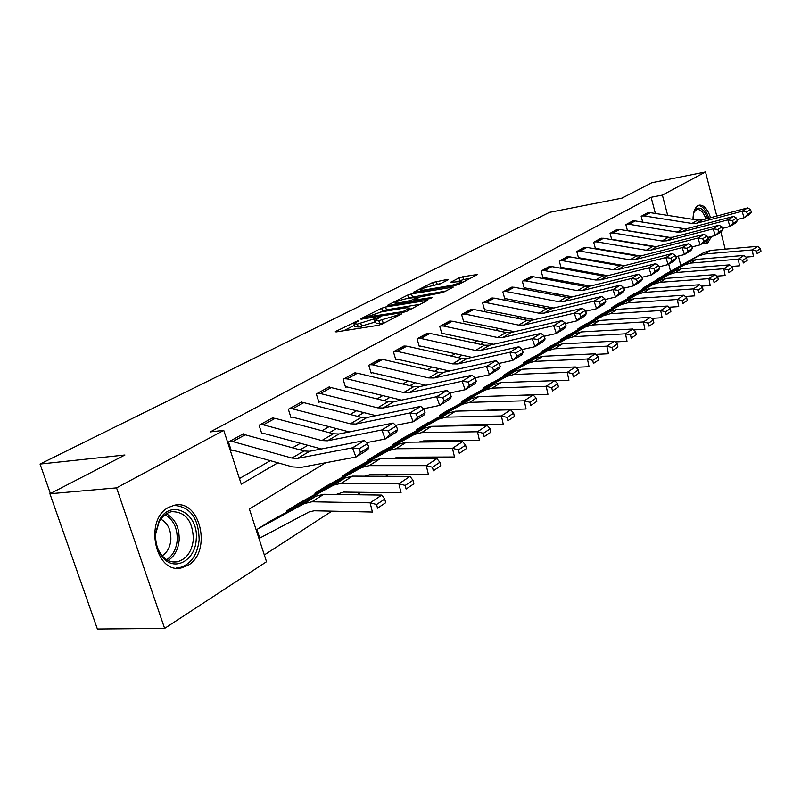<?xml version="1.0" encoding="UTF-8"?>
<svg xmlns="http://www.w3.org/2000/svg" width="801" height="801" viewBox="0 0 801 801"><rect width="100%" height="100%" fill="white"/><g stroke="black" fill="none" stroke-linecap="round" stroke-linejoin="round"><path stroke-width="1.2" d="M358.027 320.71L335.899 331.334L335.259 331.784L336.32 331.914L378.032 325.366L382.217 324.045L401.621 313.912L378.813 320.68L375.218 320.29L379.974 317.386L379.193 317.306L357.396 324.095L353.932 323.714L358.778 320.79L358.027 320.71M711.598 236.455L707.593 243.214L706.102 243.824L702.727 243.264M692.995 219.334C693.145 212.255 694.787 207.689 697.921 205.617L699.243 205.116C703.809 204.796 707.583 208.981 710.557 217.692M188.045 565.276L181.487 567.869C155.474 574.717 143.639 519.669 168.59 507.403L174.388 505.231C200.3 498.713 212.275 551.919 188.045 565.276M448.129 279.819L448.61 279.469L447.469 279.409L432.59 282.513L413.266 292.375L454.928 285.546L458.823 284.335L477.746 274.423L462.748 276.756L458.953 277.937L450.583 282.332L461.766 281.421C459.934 282.943 456.049 284.335 450.122 285.597L423.449 290.142L420.465 289.942C422.327 288.43 426.182 287.048 432.009 285.797L440.21 283.854L448.129 279.819M325.707 462.738L249.371 509.005L266.533 561.721L164.626 628.415L97.382 629.025L49.922 493.766L124.926 455.008L40.05 464.059L549.506 212.345L621.997 198.127L651.814 182.718L705.511 171.975L716.765 216.05M49.922 493.766L116.566 487.869L223.759 430.367L241.271 484.164L277.917 462.768M655.368 213.456L651.113 197.286L210.252 431.909L223.759 430.367M651.113 197.286L662.387 195.104L705.511 171.975M385.591 307.003L381.656 308.235L361.111 318.608L360.51 319.028L361.591 319.138L402.953 312.46L407.038 311.178L427.774 300.315L385.591 307.003L386.442 309.827L380.715 311.969M388.034 305.011L407.679 295.088L411.524 293.897L453.316 287.078L444.645 291.684L440.69 292.916L420.034 296.961L413.927 300.195L432.56 297.381L430.227 298.583L388.565 305.501L387.474 305.401L388.034 305.011L388.195 305.551M239.439 478.537L270.368 460.635M292.535 447.809L300.425 443.233M322.002 430.748L329.131 426.623M350.137 414.467L356.575 410.743M377.051 398.898L382.828 395.544M402.793 383.989L407.979 380.996M427.454 369.722L432.089 367.038M451.103 356.034L455.218 353.652M473.791 342.898L477.436 340.795M495.579 330.292L498.783 328.44M516.525 318.167L519.318 316.555M536.67 306.513L539.073 305.121M556.064 295.289L558.117 294.097M574.748 284.475L576.46 283.484M592.75 274.052L594.162 273.241M610.122 264L611.243 263.349M626.893 254.297L627.734 253.807M643.083 244.926L643.674 244.575M243.544 434.502L243.334 433.852L228.465 441.982L231.339 450.823L232.59 450.122L231.159 450.272M273.481 418.082L273.291 417.471L259.083 425.241L261.857 433.892L263.048 433.231L261.697 433.381M302.097 402.382L301.927 401.812L288.34 409.241L291.023 417.721L292.165 417.091L290.873 417.241M329.491 387.354L329.321 386.823L316.325 393.932L318.918 402.252L320.01 401.641L318.778 401.792M355.724 372.976L355.564 372.475L343.108 379.284L345.621 387.434L346.663 386.853L345.491 387.003M380.875 359.178L368.78 365.246L371.213 373.236L372.215 372.685L371.093 372.835M405.006 345.952L393.411 351.779L395.764 359.629L396.725 359.088L395.654 359.238M428.185 333.246L417.041 338.853L419.334 346.553L420.255 346.042L419.223 346.192M450.452 321.041L439.749 326.438L441.972 333.997L442.863 333.506L441.872 333.647M471.879 309.296L461.586 314.493L463.749 321.922L464.6 321.441L463.649 321.591M492.505 297.992L482.602 302.998L484.695 310.297L485.516 309.847L484.605 309.987M512.37 287.108L502.828 291.934L504.87 299.113L505.661 298.673L504.79 298.813M531.524 276.615L522.322 281.281L524.315 288.33L525.076 287.909L524.234 288.04M549.997 266.493L541.126 270.998L543.058 277.927L543.799 277.526L542.988 277.657M567.819 256.731L559.258 261.076L561.151 267.894L561.861 267.504L561.08 267.634M585.04 247.299L576.77 251.504L578.612 258.212L579.303 257.832L578.542 257.962M601.681 238.187L593.691 242.252L595.483 248.851L596.144 248.49L595.423 248.61M611.754 239.649L610.042 233.301L617.771 229.376M627.483 230.738L625.861 224.66L633.331 220.846M642.712 222.117L641.17 216.29L648.399 212.595M264.33 554.943L331.894 511.148M357.206 494.748L360.971 492.305M385.671 476.295L388.725 474.322M412.845 458.683L415.238 457.141M438.798 441.862L440.59 440.71M463.619 425.782L464.85 424.981M487.378 410.382L488.099 409.912M670.597 271.399L668.715 264.23M271.419 520.7L256.941 529.451L259.754 538.092L309.066 511.949L314.202 510.768L372.415 512.039L370.112 502.818L311.879 501.786L304.18 503.599L258.152 528.7L270.147 521.201L316.115 496.109L323.794 494.287L381.787 495.088L384.75 499.053L376.6 504.49L377.521 508.174L385.661 502.728L384.75 499.053M286.968 512.139L286.578 510.928L300.415 502.567M315.284 494.367L314.913 493.216L328.15 485.216M342.377 477.356L342.037 476.265L354.703 468.605M368.32 461.066L367.999 460.024L380.155 452.695M393.201 445.446L392.901 444.465L404.555 437.426M417.081 430.467L416.8 429.526L427.984 422.778M440.009 416.079L439.739 415.178L450.492 408.7M462.047 402.252L461.797 401.401L472.129 395.163M483.243 388.956L483.003 388.135L492.955 382.147M503.649 376.16L503.418 375.379L513.01 369.601M523.303 363.834L523.093 363.083L532.325 357.526M542.247 351.949L542.047 351.228L550.958 345.872M560.53 340.495L560.33 339.804L568.93 334.628M578.162 329.431L577.982 328.77L586.282 323.774M595.203 318.758L595.023 318.107L603.053 313.291M611.664 308.435L611.503 307.814L619.213 302.998L612.825 307.183L659.654 280.36L666.282 278.368L714.933 274.633L717.766 277.026L713.551 279.829L714.071 282.583L718.277 279.759L717.766 277.026M627.583 298.463L627.423 297.862L634.883 293.196L628.725 297.241L675.003 270.728L681.571 268.735L729.681 264.871L732.494 267.204L728.419 269.917L728.92 272.62L732.995 269.897L732.494 267.204M642.983 288.811L642.833 288.23L650.052 283.714L689.841 261.406L696.339 259.424L743.929 255.439L746.722 257.712L742.787 260.335L743.278 262.998L747.203 260.365L746.722 257.712M657.891 279.459L657.751 278.908L664.78 274.693M40.05 464.059L50.393 493.536M164.626 628.415L116.566 487.869M720.86 232.09L725.215 249.151M680.82 265.612L678.327 256.07M667.694 215.379L662.387 195.104M300.025 449.862L307.894 445.266M329.411 432.71L336.52 428.565M357.466 416.33L363.874 412.585M384.28 400.68L390.047 397.306M409.942 385.692L415.118 382.678M434.522 371.344L439.138 368.65M458.082 357.596L462.187 355.193M480.69 344.39L484.325 342.277M502.407 331.724L505.591 329.862M523.263 319.539L526.047 317.917M543.338 307.824L545.731 306.423M562.652 296.55L564.685 295.359M581.256 285.687L582.958 284.695M599.188 275.224L600.59 274.403M616.48 265.121L617.591 264.47M633.17 255.379L634.012 254.888M649.301 245.967L649.881 245.627M354.072 324.155L354.823 326.608L358.277 327.008L357.396 324.095M375.699 321.892L358.277 327.008M375.349 320.74L376.1 323.224L379.704 323.624L378.813 320.68M384.58 322.823L379.704 323.624M354.422 325.316L343.709 330.753M420.385 304.26L386.442 309.827M366.207 317.116L402.823 311.619L409.962 308.125L406.267 307.774L381.556 311.819L366.207 317.116M407.138 298.553L408.5 297.862L407.679 295.088M445.957 291.003L408.5 297.862M406.878 298.593C400.911 299.864 396.946 301.296 394.973 302.888L397.927 303.138L411.283 300.335L417.391 297.111L406.878 298.593M470.427 278.317L463.539 279.499L458.763 281.201M441.181 283.354L432.39 285.737M259.534 537.411L260.956 537.331M385.661 502.728L377.521 508.174M376.6 504.49L370.112 502.818L381.787 495.088M245.176 434.793L232.791 441.581L229.717 441.301L242.112 434.522L245.176 434.793L304.06 450.973L309.687 451.263L364.425 440.55L352.51 447.789L359.148 448.74L360.52 452.455L368.84 447.338L367.479 443.654L359.148 448.74M368.84 447.338L367.819 449.731L355.934 457.061L300.966 467.394L292.495 466.893L232.59 450.122M360.52 452.455L355.934 457.061L352.51 447.789L297.592 458.392L291.934 458.082L232.791 441.581M367.479 443.654L364.425 440.55M336.21 494.457L343.459 492.084L401.081 492.815L398.878 483.784L341.236 483.283L333.586 485.136L287.739 510.197L299.204 503.038L344.971 477.987L352.59 476.124L410.002 476.415L412.976 480.24L405.206 485.416L406.087 489.031L413.847 483.834L412.976 480.24M413.847 483.834L406.087 489.031M405.206 485.416L398.878 483.784L410.002 476.415M365.016 476.184L371.384 474.242L428.405 474.482L426.292 465.631L369.251 465.631L361.662 467.504L316.025 492.515L326.988 485.666L372.535 460.675L380.105 458.783L436.905 458.613L439.889 462.287L432.48 467.233L433.321 470.768L440.72 465.812L439.889 462.287M440.72 465.812L433.321 470.768M432.48 467.233L426.292 465.631L436.905 458.613M392.5 458.743L398.077 457.201L454.497 456.991L452.465 448.32L396.014 448.75L388.495 450.653L343.088 475.604L353.591 469.036L398.898 444.124L406.397 442.212L462.598 441.611L465.581 445.156L458.502 449.882L459.313 453.346L466.382 448.61L465.581 445.156M466.382 448.61L459.313 453.346M458.502 449.882L452.465 448.32L462.598 441.611M275.154 418.352L263.319 424.84L260.275 424.58L272.12 418.112L275.154 418.352L333.396 433.772L338.973 434.002L393.241 423.058L381.887 429.947L388.375 430.878L389.707 434.502L397.626 429.636L396.305 426.032L388.375 430.878M321.461 448.96L263.048 433.231M397.626 429.636L396.525 432.039L385.211 439.018L366.498 442.653M389.707 434.502L385.211 439.018L381.887 429.947L327.419 440.81L321.822 440.55L263.319 424.84M396.305 426.032L393.241 423.058M303.809 402.643L292.495 408.84L289.481 408.61L300.806 402.422L303.809 402.643L361.401 417.341L366.928 417.531L420.715 406.377L409.882 412.956L416.23 413.847L417.511 417.401L425.071 412.755L423.789 409.231L416.23 413.847M349.326 431.919L292.165 417.091M425.071 412.755L423.899 415.158L413.106 421.817L395.584 425.331M417.511 417.401L413.106 421.817L409.882 412.956L355.894 424.029L350.357 423.819L292.495 408.84M423.789 409.231L420.715 406.377M331.234 387.604L320.4 393.541L317.416 393.341L328.25 387.414L331.234 387.604L388.175 401.641L393.641 401.782L446.938 390.447L436.595 396.735L442.803 397.606L444.044 401.081L451.263 396.645L450.022 393.191L442.803 397.606M375.979 415.649L320.01 401.641M451.263 396.645L450.022 399.058L439.719 405.406L423.318 408.79M444.044 401.081L439.719 405.406L436.595 396.735L383.098 407.999L377.611 407.829L320.4 393.541M450.022 393.191L446.938 390.447M418.773 442.082L423.599 440.9L479.419 440.27L477.466 431.769L421.626 432.61L414.157 434.532L369.021 459.394L379.083 453.096L424.119 428.275L431.559 426.342L487.158 425.361L490.142 428.785L483.373 433.301L484.154 436.695L490.913 432.17L490.142 428.785M490.913 432.17L484.154 436.695M483.373 433.301L477.466 431.769L487.158 425.361M357.486 373.206L347.123 378.893L344.16 378.713L354.543 373.036L357.486 373.206L413.797 386.613L419.203 386.723L471.999 375.238L462.107 381.246L468.185 382.097L469.396 385.491L476.285 381.256L475.083 377.872L468.185 382.097M401.511 400.11L346.663 386.853M476.285 381.256L474.993 383.659L465.141 389.737L449.782 392.981M469.396 385.491L465.141 389.737L462.107 381.246L409.111 392.67L403.684 392.54L347.123 378.893M475.083 377.872L471.999 375.238M196.215 539.463C195.434 559.779 175.509 571.684 163.404 558.207C157.627 551.809 155.004 543.619 155.534 533.626L159.169 520.69C170.333 497.811 199.179 513.181 196.215 539.463M155.694 533.927C155.214 543.168 157.637 550.738 162.973 556.655C167.279 560.96 172.065 562.662 177.331 561.771C186.563 559.148 191.91 551.669 193.371 539.333C192.781 520.92 185.542 511.699 171.664 511.679C166.428 512.81 162.233 516.245 159.059 521.972L155.694 533.927M160.801 519.148C167.759 523.033 171.114 529.922 170.863 539.844C170.122 547.173 167.229 552.49 162.182 555.794M176.18 568.069L179.254 567.759C190.718 564.495 197.346 555.203 199.149 539.884C198.648 518.087 190.177 506.572 173.757 505.361M693.676 212.836L696.8 208.49C700.985 206.938 704.59 210.262 707.613 218.463M707.924 237.396L707.663 237.967M705.951 218.903C703.548 212.335 700.585 209.201 697.08 209.492L694.006 211.995M704.73 243.884L705.791 243.394L709.706 236.936M708.785 218.152C706.051 210.012 702.527 205.787 698.192 205.477M443.994 426.122L448.039 425.281L503.258 424.29L501.376 415.949L446.137 417.151L438.748 419.093L393.882 443.854L403.534 437.817L448.29 413.106L455.659 411.153L510.648 409.812L513.631 413.126L507.153 417.441L507.904 420.775L514.372 416.44L513.631 413.126M514.372 416.44L507.904 420.775M507.153 417.441L501.376 415.949L510.648 409.812M468.345 410.843L526.077 408.981L524.265 400.8L469.636 402.342L462.307 404.305L417.732 428.946L471.459 398.548L478.758 396.585L533.156 394.923L536.119 398.127L529.922 402.262L530.642 405.536L536.84 401.381L536.119 398.127M536.84 401.381L530.642 405.536M529.922 402.262L524.265 400.8L533.156 394.923M492.074 396.185L547.944 394.312L546.202 386.282L492.174 388.135L484.905 390.107L440.64 414.618L493.696 384.59L500.925 382.618L554.723 380.645L557.686 383.749L551.739 387.714L552.43 390.928L558.377 386.943L557.686 383.749M558.377 386.943L552.43 390.928M551.739 387.714L546.202 386.282L554.723 380.645M554.823 380.755L568.92 380.245L567.238 372.365L513.801 374.498L506.612 376.48L462.658 400.86L515.053 371.173L522.222 369.191L575.408 366.958L578.362 369.962L572.665 373.767L573.336 376.921L579.033 373.096L578.362 369.962M579.033 373.096L573.336 376.921M572.665 373.767L567.238 372.365L575.408 366.958M575.749 367.299L589.055 366.738L587.433 359.008L534.587 361.391L527.458 363.384L483.834 387.614L535.579 358.287L542.678 356.295L595.283 353.812L598.227 356.725L592.74 360.38L593.391 363.474L598.868 359.799L598.227 356.725M598.868 359.799L593.391 363.474M592.74 360.38L587.433 359.008L595.283 353.812M382.668 359.399L372.725 364.855L369.792 364.695L379.744 359.248L382.668 359.399L438.327 372.225L443.674 372.295L495.969 360.69L486.507 366.427L492.445 367.259L493.626 370.593L500.225 366.538L499.053 363.223L492.445 367.259M425.982 385.251L372.215 372.685M500.225 366.538L498.873 368.941L489.451 374.748L475.063 377.852M493.626 370.593L489.451 374.748L486.507 366.427L434.012 377.992L428.645 377.902L372.725 364.855M499.053 363.223L495.969 360.69M406.818 346.162L397.276 351.389L394.372 351.249L403.924 346.032L406.818 346.162L461.847 358.427L467.143 358.468L518.908 346.753L509.847 352.25L515.674 353.061L516.815 356.325L523.133 352.44L522.002 349.196L515.674 353.061M449.461 371.013L396.725 359.088M523.133 352.44L521.741 354.843L512.71 360.41L499.113 363.404M516.815 356.325L512.71 360.41L509.847 352.25L457.872 363.934L452.555 363.874L397.276 351.389M522.002 349.196L518.908 346.753M430.007 333.436L420.845 338.463L417.972 338.342L427.143 333.326L430.007 333.436L484.405 345.201L489.641 345.211L540.905 333.406L532.214 338.673L537.922 339.464L539.033 342.668L545.091 338.943L543.979 335.759L537.922 339.464M471.999 357.376L420.255 346.042M545.091 338.943L543.659 341.336L534.998 346.673L522.122 349.556M539.033 342.668L534.998 346.673L532.214 338.673L480.75 350.448L475.494 350.427L420.845 338.463M543.979 335.759L540.905 333.406M452.305 321.221L443.494 326.047L440.64 325.947L449.461 321.121L452.305 321.221L506.072 332.495L511.258 332.475L561.992 320.59L553.661 325.657L559.248 326.428L560.34 329.561L566.147 325.987L565.065 322.873L559.248 326.428M493.656 344.28L442.863 333.506M566.147 325.987L564.675 328.37L556.375 333.496L544.169 336.28M560.34 329.561L556.375 333.496L553.661 325.657L502.718 337.501L497.511 337.511L443.494 326.047M565.065 322.873L561.992 320.59M473.741 309.466L465.261 314.112L462.447 314.022L470.928 309.386L473.741 309.466L526.898 320.28L532.014 320.23L582.247 308.305L574.247 313.161L579.724 313.912L580.775 316.986L586.352 313.561L585.311 310.498L579.724 313.912M514.482 331.714L464.6 321.441M586.352 313.561L584.86 315.934L576.88 320.851L565.296 323.544M580.775 316.986L576.88 320.851L574.247 313.161L523.814 325.076L518.668 325.106L465.261 314.112M585.311 310.498L582.247 308.305M595.834 354.352L608.4 353.762L606.828 346.162L554.582 348.795L547.514 350.788L504.219 374.878L555.323 345.882L562.362 343.889L614.377 341.176L617.301 343.999L612.034 347.514L612.665 350.558L617.921 347.023L617.301 343.999M617.921 347.023L612.665 350.558M612.034 347.514L606.828 346.162L614.377 341.176M494.377 298.152L486.217 302.618L483.424 302.548L491.594 298.082L494.377 298.152L546.923 308.535L551.989 308.465L601.701 296.49L594.012 301.156L599.388 301.897L600.41 304.911L605.776 301.617L604.755 298.613L599.388 301.897M534.527 319.639L485.516 309.847M605.776 301.617L604.244 303.98L596.585 308.705L585.581 311.299M600.41 304.911L596.585 308.705L594.012 301.156L544.089 313.121L539.003 313.181L486.217 302.618M604.755 298.613L601.701 296.49M615.138 341.907L627.003 341.286L625.481 333.827L573.806 336.67L566.818 338.663L523.864 362.603L574.337 333.947L581.306 331.944L632.74 329.021L635.654 331.764L630.587 335.148L631.198 338.132L636.254 334.738L635.654 331.764M636.254 334.738L631.198 338.132M630.587 335.148L625.481 333.827L632.74 329.021M514.242 287.249L506.382 291.564L503.629 291.504L511.499 287.199L514.242 287.249L566.197 297.231L571.203 297.141L620.405 285.136L613.005 289.622L618.282 290.342L619.283 293.306L624.44 290.132L623.448 287.189L618.282 290.342M553.831 308.025L505.661 298.673M624.44 290.132L622.888 292.485L615.518 297.031L605.065 299.534M619.283 293.306L615.518 297.031L613.005 289.622L563.604 301.617L558.567 301.697L506.382 291.564M623.448 287.189L620.405 285.136M633.691 329.922L644.895 329.291L643.423 321.952L592.329 324.996L585.401 326.988L542.788 350.768L592.65 322.443L599.548 320.44L650.412 317.326L653.316 319.989L648.44 323.244L649.02 326.187L653.896 322.913L653.316 319.989M653.896 322.913L649.02 326.187M648.44 323.244L643.423 321.952L650.412 317.326M533.406 276.745L525.826 280.901L523.093 280.861L530.683 276.705L533.406 276.745L584.76 286.347L589.716 286.227L638.407 274.202L631.288 278.528L636.465 279.229L637.446 282.142L642.402 279.088L641.431 276.195L636.465 279.229M572.425 296.841L525.076 287.909M642.402 279.088L640.83 281.431L633.731 285.797L623.789 288.21M637.446 282.142L633.731 285.797L631.288 278.528L582.397 290.543L577.411 290.653L525.826 280.901M641.431 276.195L638.407 274.202M651.553 318.377L662.127 317.727L660.705 310.518L610.182 313.742L603.323 315.744L561.05 339.354L610.302 311.359L617.14 309.356L667.433 306.062L670.317 308.655L665.621 311.789L666.192 314.673L670.878 311.529L670.317 308.655M670.878 311.529L666.192 314.673M665.621 311.789L660.705 310.518L667.433 306.062M551.879 266.613L544.57 270.628L541.866 270.598L549.186 266.593L551.879 266.613L602.642 275.854L607.548 275.714L655.739 263.679L648.88 267.844L653.966 268.535L654.918 271.389L659.694 268.455L658.752 265.602L653.966 268.535M590.367 286.067L543.799 277.526M659.694 268.455L658.102 270.778L651.273 274.993L641.811 277.316M654.918 271.389L651.273 274.993L648.88 267.844L600.5 279.879L595.564 280L544.57 270.628M658.752 265.602L655.739 263.679M668.755 307.244L678.727 306.593L677.356 299.494L627.383 302.898L620.595 304.891L578.672 328.33L627.333 300.655L634.102 298.663L683.844 295.209L686.707 297.732L682.182 300.745L682.732 303.589L687.258 300.555L686.707 297.732M687.258 300.555L682.732 303.589M682.182 300.745L677.356 299.494L683.844 295.209M569.711 256.841L562.652 260.705L559.969 260.685L567.038 256.821L569.711 256.841L619.904 265.732L624.75 265.582L672.439 253.537L665.831 257.552L670.827 258.222L671.759 261.036L676.364 258.202L675.433 255.409L670.827 258.222M607.669 275.694L561.861 267.504M676.364 258.202L674.752 260.515L668.164 264.57L659.153 266.813M671.759 261.036L668.164 264.57L665.831 257.552L617.951 269.597L613.075 269.737L562.652 260.705M675.433 255.409L672.439 253.537M685.316 296.51L694.737 295.859L693.406 288.881L643.994 292.425L637.266 294.418L595.694 317.697L643.774 290.332L650.472 288.34L699.663 284.735L702.517 287.189L698.142 290.102L698.682 292.896L703.048 289.972L702.517 287.189M703.048 289.972L698.682 292.896M698.142 290.102L693.406 288.881L699.663 284.735M586.923 247.399L580.114 251.134L577.461 251.124L584.289 247.389L586.923 247.399L636.555 255.96L641.351 255.799L688.54 243.764L682.172 247.629L687.078 248.29L687.989 251.053L692.434 248.32L691.523 245.567L687.078 248.29M624.359 265.672L579.303 257.832M692.434 248.32L690.802 250.623L684.455 254.538L675.864 256.69M687.989 251.053L684.455 254.538L682.172 247.629L634.782 259.664L629.966 259.824L580.114 251.134M691.523 245.567L688.54 243.764M701.296 286.137L710.187 285.496L708.895 278.628L660.024 282.322L653.366 284.305L612.825 307.183M718.277 279.759L714.071 282.583M713.551 279.829L708.895 278.628L714.933 274.633M716.715 276.135L725.105 275.494L723.844 268.735L675.513 272.55L668.925 274.543L628.725 297.241M732.995 269.897L728.92 272.62M728.419 269.917L723.844 268.735L729.681 264.871M731.603 266.463L739.513 265.832L738.292 259.174L690.492 263.108L683.964 265.101L644.104 287.619M747.203 260.365L743.278 262.998M742.787 260.335L738.292 259.174L743.929 255.439M745.981 257.111L753.441 256.49L752.249 249.932L704.97 253.987L698.512 255.96L664.159 274.893L704.199 252.385L710.637 250.413L757.706 246.328L760.479 248.54L756.675 251.083L757.145 253.707L760.95 251.154L760.479 248.54M760.95 251.154L757.145 253.707M756.675 251.083L752.249 249.932L757.706 246.328M603.564 238.267L596.975 241.882L594.352 241.882L600.95 238.277L603.564 238.267L652.635 246.528L657.381 246.348L704.079 234.323L697.931 238.057L702.757 238.708L703.648 241.421L707.934 238.788L707.043 236.085L702.757 238.708M640.42 255.99L596.144 248.49M707.934 238.788L706.292 241.071L700.164 244.846L691.974 246.928M703.648 241.421L700.164 244.846L697.931 238.057L651.043 250.092L646.277 250.262L596.975 241.882M707.043 236.085L704.079 234.323M619.654 229.446L613.286 232.941L610.682 232.951L617.07 229.466L619.654 229.446L668.174 237.416L672.87 237.226L719.088 225.211L713.15 228.826L717.886 229.456L718.767 232.13L722.903 229.587L722.031 226.923L717.886 229.456M655.859 246.628L612.435 239.449M722.903 229.587L721.25 231.849L715.333 235.494L707.513 237.496M718.767 232.13L715.333 235.494L713.15 228.826L666.742 240.831L662.027 241.021L613.286 232.941M722.031 226.923L719.088 225.211M635.213 220.916L629.055 224.3L626.482 224.32L632.66 220.936L635.213 220.916L683.203 228.605L687.849 228.395L733.586 216.41L727.839 219.895L732.504 220.525L733.366 223.149L737.361 220.686L736.509 218.072L732.504 220.525M670.657 237.557L628.194 230.718M737.361 220.686L735.698 222.938L729.981 226.463L722.512 228.395M733.366 223.149L729.981 226.463L727.839 219.895L681.921 231.889L677.256 232.09L629.055 224.3M736.509 218.072L733.586 216.41M650.282 212.655L644.314 215.93L641.771 215.96L647.749 212.686L650.282 212.655L697.731 220.075L702.337 219.864L747.593 207.91L742.046 211.274L746.632 211.885L747.473 214.468L751.338 212.095L750.507 209.522L746.632 211.885M684.715 228.746L643.513 222.247M751.338 212.095L749.666 214.328L744.139 217.742L737 219.594M747.473 214.468L744.139 217.742L742.046 211.274L696.6 223.239L691.984 223.459L644.314 215.93M750.507 209.522L747.593 207.91M355.484 322.543L355.193 321.591M398.237 315.744L397.927 314.723M376.64 319.188L376.34 318.197M361.702 326.468L360.82 323.544M374.778 322.362L373.897 319.449M383.198 323.073L382.307 320.12M395.804 317.006L395.504 315.984M336.09 331.944L335.899 331.334M426.803 300.936L426.593 300.215M361.291 319.178L361.111 318.608M382.498 311.058L381.656 308.235M366.788 318.297L366.548 317.486M403.063 312.44L402.823 311.619M405.947 311.649L405.676 310.718M408.49 310.428L408.19 309.416M412.345 296.66L411.524 293.897M452.325 287.699L452.124 286.998M415.298 301.066L415.068 300.285M398.157 303.909L397.927 303.138M407.569 302.347L407.339 301.576M411.674 301.667L411.283 300.335M417.141 298.433L416.86 297.491M423.669 290.873L423.449 290.142M450.342 286.327L450.122 285.597M451.213 282.483L451.063 281.982M459.754 280.69L458.953 277.937M463.539 279.499L462.748 276.756M476.735 275.043L476.545 274.363M413.937 292.515L413.787 292.005M433.391 285.226L432.59 282.513M437.146 284.055L436.345 281.341M447.659 280.06L447.469 279.409M311.879 501.786L323.794 494.287M304.18 503.599L316.115 496.109M258.923 528.48L270.918 520.98M304.06 450.973L291.934 458.082M309.687 451.263L297.592 458.392M341.236 483.283L352.59 476.124M333.586 485.136L344.971 477.987M288.5 509.977L299.964 502.808M369.251 465.631L380.105 458.783M361.662 467.504L372.535 460.675M316.785 492.295L327.749 485.436M396.014 448.75L406.397 442.212M388.495 450.653L398.898 444.124M343.849 475.373L354.352 468.805M333.396 433.772L321.822 440.55M338.973 434.002L327.419 440.81M361.401 417.341L350.357 423.819M366.928 417.531L355.894 424.029M388.175 401.641L377.611 407.829M393.641 401.782L383.098 407.999M421.626 432.61L431.559 426.342M414.157 434.532L424.119 428.275M369.772 459.163L379.834 452.865M413.797 386.613L403.684 392.54M419.203 386.723L409.111 392.67M166.358 513.811C175.209 518.748 179.474 527.519 179.164 540.144C178.233 549.496 174.558 556.274 168.13 560.48M166.708 559.689C172.826 555.594 176.33 549.075 177.221 540.134C177.532 528.039 173.457 519.579 164.996 514.763M693.055 217.431L693.986 219.494M446.137 417.151L455.659 411.153M438.748 419.093L448.29 413.106M394.623 443.624L404.285 437.586M469.636 402.342L478.758 396.585M462.307 404.305L471.459 398.548M418.472 428.715L427.744 422.918M492.174 388.135L500.925 382.618M484.905 390.107L493.696 384.59M441.371 414.387L450.282 408.82M513.801 374.498L522.222 369.191M506.612 376.48L515.053 371.173M463.389 400.63L471.949 395.273M534.587 361.391L542.678 356.295M527.458 363.384L535.579 358.287M484.555 387.384L492.805 382.227M438.327 372.225L428.645 377.902M443.674 372.295L434.012 377.992M461.847 358.427L452.555 363.874M467.143 358.468L457.872 363.934M484.405 345.201L475.494 350.427M489.641 345.211L480.75 350.448M506.072 332.495L497.511 337.511M511.258 332.475L502.718 337.501M526.898 320.28L518.668 325.106M532.014 320.23L523.814 325.076M554.582 348.795L562.362 343.889M547.514 350.788L555.323 345.882M504.94 374.638L512.88 369.682M546.923 308.535L539.003 313.181M551.989 308.465L544.089 313.121M573.806 336.67L581.306 331.944M566.818 338.663L574.337 333.947M524.575 362.362L532.224 357.576M566.197 297.231L558.567 301.697M571.203 297.141L563.604 301.617M592.329 324.996L599.548 320.44M585.401 326.988L592.65 322.443M543.499 350.528L550.878 345.922M584.76 286.347L577.411 290.653M589.716 286.227L582.397 290.543M610.182 313.742L617.14 309.356M603.323 315.744L610.302 311.359M561.751 339.113L568.87 334.668M602.642 275.854L595.564 280M607.548 275.714L600.5 279.879M627.383 302.898L634.102 298.663M620.595 304.891L627.333 300.655M579.363 328.1L586.242 323.804M619.904 265.732L613.075 269.737M624.75 265.582L617.951 269.597M643.994 292.425L650.472 288.34M637.266 294.418L643.774 290.332M596.385 317.456L603.023 313.311M636.555 255.96L629.966 259.824M641.351 255.799L634.782 259.664M660.024 282.322L666.282 278.368M653.366 284.305L659.654 280.36M675.513 272.55L681.571 268.735M668.925 274.543L675.003 270.728M690.492 263.108L696.339 259.424M683.964 265.101L689.841 261.406M704.97 253.987L710.637 250.413M698.512 255.96L704.199 252.385M658.993 278.307L664.82 274.663M652.635 246.528L646.277 250.262M657.381 246.348L651.043 250.092M668.174 237.416L662.027 241.021M672.87 237.226L666.742 240.831M683.203 228.605L677.256 232.09M687.849 228.395L681.921 231.889M697.731 220.075L691.984 223.459M702.337 219.864L696.6 223.239M181.487 567.869L176.32 568.089M366.097 318.408L365.817 317.496M410.362 309.456L409.962 308.125M414.237 301.236L413.967 300.315M395.414 304.36L395.073 303.219M417.701 298.152L417.391 297.111M420.875 291.344L420.555 290.242M462.117 282.623L461.766 281.421M162.973 556.655L163.404 558.207M173.276 561.962L177.331 561.771M159.059 521.972L159.169 520.69M694.247 211.614L694.908 210.343"/></g></svg>
